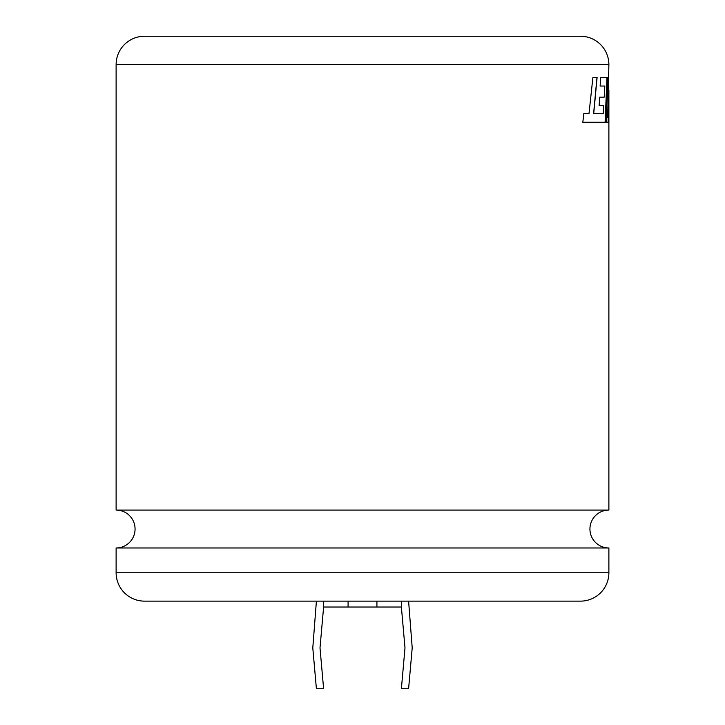 <?xml version="1.0" encoding="UTF-8"?>
<svg xmlns="http://www.w3.org/2000/svg" width="725" height="725" viewBox="0 0 725 725"><rect width="100%" height="100%" fill="white"/><g stroke="black" fill="none" stroke-linecap="round" stroke-linejoin="round"><path stroke-width="1.09" d="M144.502 601.134L316.399 601.134L312.792 647.887L316.399 688.75L323.613 688.75L320.006 647.887L323.613 607.024L401.387 607.024L404.994 647.887L401.387 688.75L408.601 688.75L412.208 647.887L408.601 601.134L580.498 601.134L144.502 601.134A28.384 28.384 0 0 1 116.118 572.75L608.882 572.75L608.882 547.973L116.118 547.973A18.95 18.95 0 0 0 135.067 529.023A18.95 18.95 0 0 0 116.118 510.065L116.118 64.634A28.384 28.384 0 0 1 144.502 36.25L580.498 36.25A28.384 28.384 0 0 1 608.882 64.634L116.118 64.634M608.882 547.973A18.95 18.95 0 0 1 589.933 529.023A18.95 18.95 0 0 1 608.882 510.065L116.118 510.065M599.122 105.424L599.774 97.159L604.215 97.159L604.813 86.03L600.119 86.03L600.744 77.521L607.097 77.521L605.221 122.271L582.8 122.271L583.897 113.626L588.999 113.626L592.887 77.521L597.092 77.521L593.712 113.626L603.245 113.752L603.753 105.424L599.122 105.424L603.635 105.424M608.882 510.065L608.882 90.299L608.257 122.271L606.091 122.271L608.139 122.271L608.882 90.299M608.882 64.634L607.677 117.55L608.547 77.521L607.686 77.521L606.091 122.271M608.882 572.75A28.384 28.384 0 0 1 580.498 601.134M116.118 572.75L116.118 547.973M323.613 607.024L323.613 601.134M376.918 607.024L376.918 601.134M401.387 607.024L401.387 601.134M348.082 607.024L348.082 601.134M607.686 77.521L608.429 77.521L607.677 117.55M603.245 113.752L593.603 113.626L596.974 77.521L592.887 77.521M588.89 113.626L583.797 113.626M582.8 122.271L597.21 122.271M605.103 122.271L606.979 77.521L600.744 77.521M600.119 86.03L604.695 86.03M599.774 97.159L604.097 97.159M608.764 90.299L608.764 85.858"/></g></svg>

